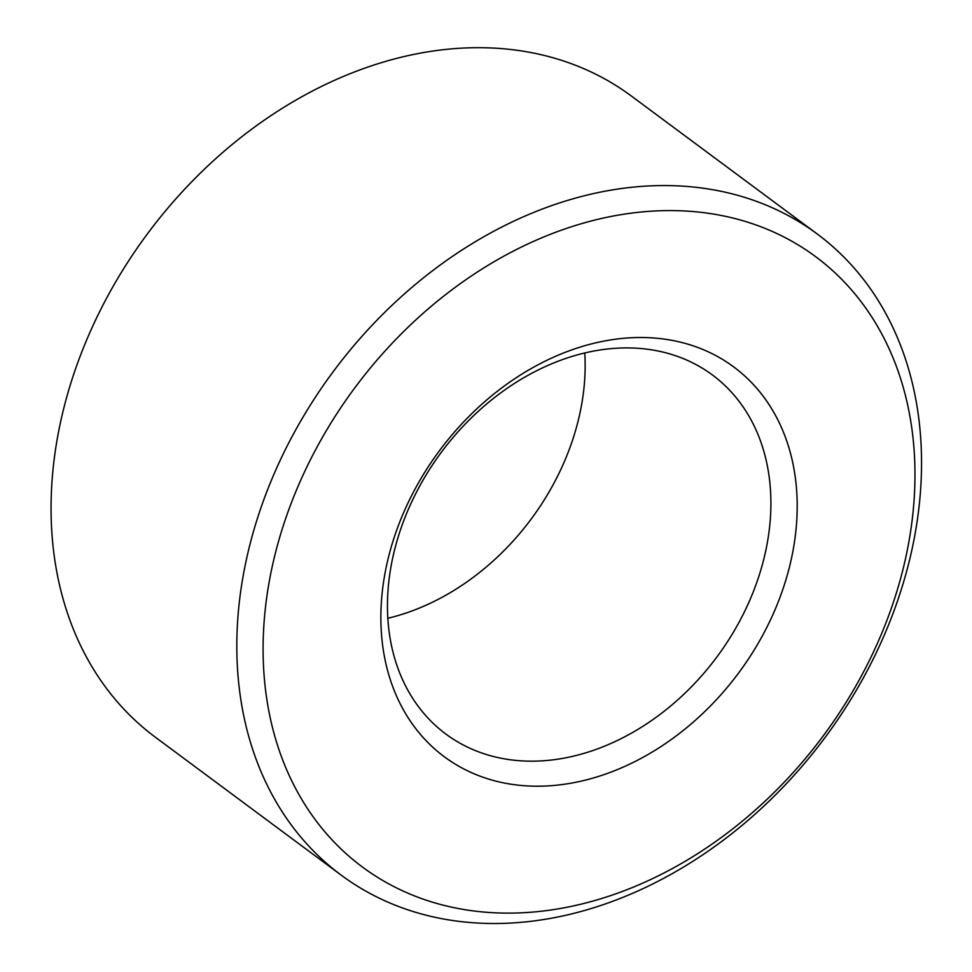<?xml version="1.0" encoding="UTF-8"?>
<svg xmlns="http://www.w3.org/2000/svg" width="972" height="972" viewBox="0 0 972 972"><rect width="100%" height="100%" fill="white"/><g stroke="black" fill="none" stroke-linecap="round" stroke-linejoin="round"><path stroke-width="1.46" d="M817.16 233.936L631.411 96.058A399.285 306.508 126.6 0 0 147.319 233.985A399.285 306.508 126.6 0 0 155.459 737.286L341.208 875.152A399.285 306.508 126.6 0 0 896.949 602.616A399.285 306.508 126.6 0 0 817.16 233.936A399.285 306.508 126.6 0 0 333.068 371.863A399.285 306.508 126.6 0 0 341.208 875.152M387.84 618.265A223.596 171.643 126.6 0 0 571.378 443.584A223.596 171.643 126.6 0 0 584.78 352.945M757.127 581.463A223.596 171.643 126.6 0 0 712.452 374.998A223.596 171.643 126.6 0 0 441.361 452.247A223.596 171.643 126.6 0 0 445.917 734.091A223.596 171.643 126.6 0 0 757.127 581.463M891.555 607.634A380.113 291.794 126.6 0 0 542.838 237.35A380.113 291.794 126.6 0 0 332.752 840.622A380.113 291.794 126.6 0 0 891.555 607.634M782.241 591.098A242.757 186.357 126.6 0 0 559.532 354.61A242.757 186.357 126.6 0 0 425.359 739.899A242.757 186.357 126.6 0 0 782.241 591.098"/></g></svg>
